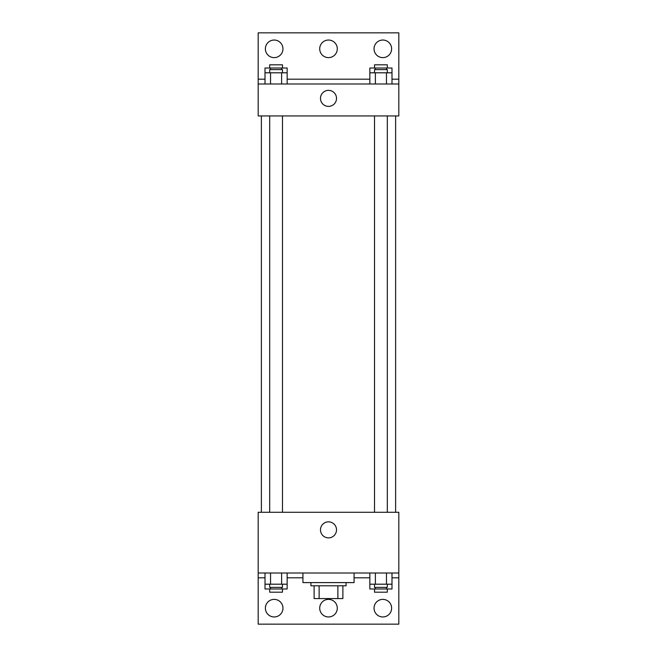 <?xml version="1.0" encoding="UTF-8"?>
<svg xmlns="http://www.w3.org/2000/svg" width="657" height="657" viewBox="0 0 657 657"><rect width="100%" height="100%" fill="white"/><g stroke="black" fill="none" stroke-linecap="round" stroke-linejoin="round"><path stroke-width="0.99" d="M337.879 585.798L337.879 598.576L314.12 598.576L314.12 585.798M337.879 598.576L342.88 598.576L342.88 585.798L342.88 598.576M346.083 582.603L346.083 585.798L310.917 585.798L310.917 582.603M319.121 585.798L319.121 598.576M302.926 573.011L302.926 582.603L354.074 582.603L354.074 573.011M258.185 573.011L258.185 512.279L398.815 512.279L398.815 573.011L258.185 573.011L258.185 624.15L398.815 624.15L398.815 577.807L391.991 577.807M398.815 573.011L398.815 577.807M320.485 529.862A8.015 8.015 0 0 1 332.508 522.923A8.015 8.015 0 0 1 332.508 536.802A8.015 8.015 0 0 1 320.485 529.862M369.85 577.807L354.074 577.807M302.926 577.807L287.15 577.807M265.009 577.807L258.185 577.807M374.047 608.168A8.787 8.787 0 0 1 387.228 600.555A8.787 8.787 0 0 1 387.228 615.781A8.787 8.787 0 0 1 374.047 608.168M265.379 608.168A8.787 8.787 0 0 1 278.56 600.555A8.787 8.787 0 0 1 278.56 615.781A8.787 8.787 0 0 1 265.379 608.168M319.713 608.168A8.787 8.787 0 0 1 332.894 600.555A8.787 8.787 0 0 1 332.894 615.781A8.787 8.787 0 0 1 319.713 608.168M395.621 115.952L395.621 512.279M387.31 512.279L387.31 115.952M282.477 115.952L282.477 512.279M398.815 115.952L258.185 115.952L258.185 32.85L398.815 32.85L398.815 115.952M398.815 83.989L258.185 83.989M320.485 98.369A8.015 8.015 0 0 1 332.508 91.43A8.015 8.015 0 0 1 332.508 105.317A8.015 8.015 0 0 1 320.485 98.369M258.185 79.193L265.009 79.193M287.15 79.193L369.85 79.193M391.991 79.193L398.815 79.193M319.713 48.832A8.787 8.787 0 0 1 332.894 41.219A8.787 8.787 0 0 1 332.894 56.445A8.787 8.787 0 0 1 319.713 48.832M282.953 48.832A8.787 8.787 0 0 1 269.772 56.445A8.787 8.787 0 0 1 269.772 41.219A8.787 8.787 0 0 1 282.953 48.832M391.621 48.832A8.787 8.787 0 0 1 378.44 56.445A8.787 8.787 0 0 1 378.44 41.219A8.787 8.787 0 0 1 391.621 48.832M369.85 72.804L369.85 68.008L391.991 68.008L391.991 72.804L369.85 72.804L369.85 83.989M391.991 72.804L391.991 83.989M386.456 72.804L386.456 83.989M375.385 72.804L375.385 83.989M374.523 72.804L374.523 69.609L387.31 69.609L387.31 72.804M265.009 72.804L265.009 68.008L287.15 68.008L287.15 72.804L265.009 72.804L265.009 83.989M287.15 72.804L287.15 83.989M281.615 72.804L281.615 83.989M270.544 72.804L270.544 83.989M269.69 72.804L269.69 69.609L282.477 69.609L282.477 72.804M386.456 68.008L386.456 69.609M375.385 68.008L375.385 69.609M374.523 68.008L374.523 64.813L387.31 64.813L387.31 68.008M281.615 68.008L281.615 69.609M270.544 68.008L270.544 69.609M269.69 68.008L269.69 64.813L282.477 64.813L282.477 68.008M391.991 584.196L369.85 584.196L369.85 588.992L391.991 588.992L391.991 573.011M369.85 573.011L369.85 584.196M386.456 573.011L386.456 584.196M375.385 573.011L375.385 584.196M387.31 584.196L387.31 587.391L374.523 587.391L374.523 584.196M287.15 584.196L265.009 584.196L265.009 588.992L287.15 588.992L287.15 573.011M265.009 573.011L265.009 584.196M281.615 573.011L281.615 584.196M270.544 573.011L270.544 584.196M282.477 584.196L282.477 587.391L269.69 587.391L269.69 584.196M386.456 587.391L386.456 588.992M375.385 587.391L375.385 588.992M387.31 588.992L387.31 592.187L374.523 592.187L374.523 588.992M281.615 587.391L281.615 588.992M270.544 587.391L270.544 588.992M282.477 588.992L282.477 592.187L269.69 592.187L269.69 588.992M261.379 115.952L261.379 512.279M374.523 512.279L374.523 115.952M269.69 115.952L269.69 512.279"/></g></svg>
